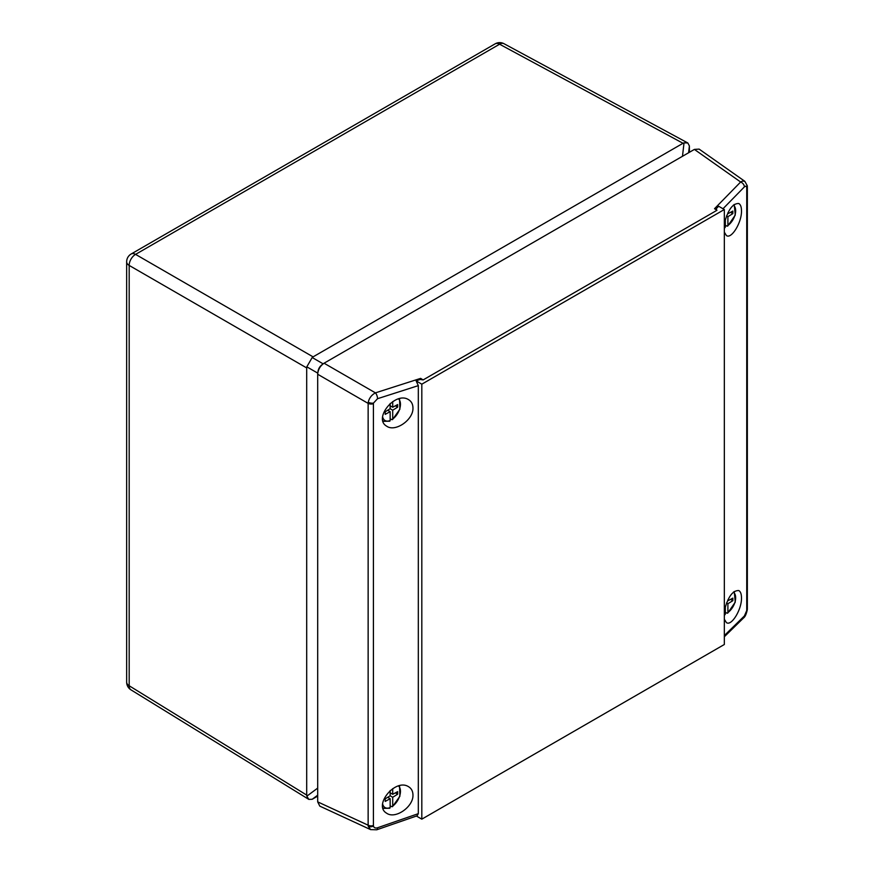 <?xml version="1.0" encoding="UTF-8"?>
<svg xmlns="http://www.w3.org/2000/svg" width="874" height="874" viewBox="0 0 874 874"><rect width="100%" height="100%" fill="white"/><g stroke="black" fill="none" stroke-linecap="round" stroke-linejoin="round"><path stroke-width="1.31" d="M421.814 384.178L724.327 209.52L724.327 644.499L421.814 819.156L421.814 384.178L416.133 380.9L420.099 379.447L423.147 379.917L716.953 210.295L716.079 208.908L714.528 208.7L740.639 182.011L694.393 149.41L699.124 149.104L744.834 181.322L742.605 181.027L740.639 182.011A4.512 3.157 44.4 0 1 744.375 186.905L722.995 208.755M694.393 149.41L324.068 363.213L375.427 392.863A4.512 1.879 72.2 0 1 377.513 398.708L373.471 403.1A4.294 3.037 135 0 0 373.417 403.701A4.512 2.611 180 0 1 368.14 403.384A8.915 5.539 -53 0 1 368.26 402.182C369.243 398.009 371.636 394.906 375.427 392.863L420.645 378.376L420.755 379.414M317.688 374.258L317.688 801.873L319.797 806.123L370.62 829.623L368.26 826.334A8.915 5.812 -55.6 0 1 368.14 825.198L368.14 403.384L317.688 374.258C318.07 369.571 320.201 365.889 324.068 363.213M724.327 209.52L718.646 206.242L716.079 208.908M421.814 819.156L416.428 816.043M373.417 403.701L373.417 825.515A4.294 3.037 135 0 0 373.471 826.083C373.985 827.809 375.339 828.377 377.513 827.776A4.512 1.803 70.9 0 1 376.738 829.787L417.106 815.813L418.318 813.661L418.318 385.631L416.133 380.9M376.738 829.787L370.62 829.623M412.954 407.907C412.878 403.963 411.272 401.133 408.147 399.407C394.862 391.519 373.122 418.58 386.647 426.162C395.267 432.455 413.566 419.749 412.954 407.907M412.954 794.958C412.878 791.014 411.272 788.184 408.147 786.458C394.862 778.57 373.122 805.62 386.647 813.213C395.267 819.506 413.566 806.8 412.954 794.958M420.099 379.447L420.645 378.376L423.147 379.917M724.327 610.839C727.813 597.095 732.641 590.332 738.803 590.562C740.551 591.567 741.447 594.003 741.491 597.849C741.84 609.473 731.396 626.56 726.381 622.572L724.327 619.185M724.327 223.788C727.813 210.044 732.641 203.292 738.803 203.522C740.551 204.527 741.447 206.952 741.491 210.809C741.84 222.422 731.396 239.509 726.381 235.521L724.327 232.134M724.327 635.584L744.375 615.973L746.713 610.598A4.512 2.032 5.4 0 0 747.303 609.702L747.346 608.675A4.512 2.611 180 0 1 746.746 609.976L746.746 188.161A4.294 1.748 108.4 0 0 746.713 187.604C746.418 186.009 745.642 185.769 744.375 186.905M373.417 825.515A4.512 2.611 180 0 1 368.14 825.198L317.688 801.873M716.953 210.295L714.528 208.7L716.134 208.525M746.713 187.604A4.512 3.103 -6.6 0 0 747.292 185.78L747.346 186.861A4.512 2.611 180 0 1 746.746 188.161M744.375 615.973A4.512 3.223 45.6 0 1 743.621 617.896L724.327 636.764M322.484 364.36C319.731 366.304 318.202 368.959 317.885 372.313M317.688 463.897L317.688 697.321M638.96 181.41L366.577 338.664M313.078 356.865L683.02 143.281L499.589 44.213L135.568 254.378L313.078 356.865L312.193 357.521L323.129 363.835M306.698 795.089L306.698 367.921L129.188 265.434L129.188 685.773L306.698 795.089L306.818 796.17L317.688 788.119M317.688 796.116L312.193 799.273L308.828 799.393L306.818 796.17M682.485 156.282L684.025 142.844L687.816 142.975L689.389 145.947L689.411 152.284M684.025 142.844L683.02 143.281M317.754 373.132L306.818 366.818L306.698 367.921M306.818 366.818L312.193 357.521M390.154 805.839L391.803 806.691L392.71 806.101A12.771 7.374 120 0 0 399.822 795.515A12.771 7.374 120 0 0 398.489 785.934M392.71 788.632L392.71 794.302L397.659 791.636L397.659 794.215L392.71 797.252L392.71 806.101M382.594 803.763A12.771 7.374 120 0 0 390.154 807.576L390.154 798.727L385.205 801.403L385.205 798.814L390.154 795.777L390.154 790.544M395.343 792.882L397.659 794.215M391.028 793.341L390.154 793.876M390.154 795.777L392.71 797.252M387.685 797.296L390.154 798.727M390.154 792.827L392.71 794.302M388.559 796.76L388.559 797.809M390.154 807.576L389.815 808.231L383.73 808.363A14.126 8.15 -60 0 1 382.834 807.794M390.154 418.799L391.803 419.64L392.71 419.05A12.771 7.374 120 0 0 399.822 408.475A12.771 7.374 120 0 0 398.489 398.894M382.594 416.712A12.771 7.374 120 0 0 390.154 420.525L390.154 411.676L385.205 414.352L385.205 411.774L390.154 408.726L390.154 403.493M392.71 401.581L392.71 407.251L397.659 404.586L397.659 407.164L392.71 410.201L392.71 419.05M390.154 405.776L392.71 407.251M395.343 405.831L397.659 407.164M391.028 406.29L390.154 406.825M390.154 408.726L392.71 410.201M387.685 410.256L390.154 411.676M388.559 409.709L388.559 410.758M390.154 420.525L389.815 421.181M725.344 612.324L726.993 613.166L727.9 612.576A12.771 7.374 120 0 0 735.11 601.673A12.771 7.374 120 0 0 733.362 592.157M724.327 614.4A12.771 7.374 120 0 0 725.344 614.051L725.344 606.436M727.9 599.848L727.9 600.788L732.849 598.111L732.849 600.689L727.9 603.726L727.9 612.576M730.544 599.356L732.849 600.689M726.534 602.94L727.9 603.726M725.344 614.051L725.016 614.706M725.344 225.273L726.993 226.126L727.9 225.536A12.771 7.374 120 0 0 735.11 214.633A12.771 7.374 120 0 0 733.362 205.117M724.327 227.36A12.771 7.374 120 0 0 725.344 227.011L725.344 219.385M727.9 212.797L727.9 213.737L732.849 211.06L732.849 213.638L727.9 216.686L727.9 225.536M730.544 212.306L732.849 213.638M726.534 215.9L727.9 216.686M725.344 227.011L725.016 227.666M377.513 827.776L418.318 813.661M418.318 385.631L377.513 398.708M746.713 610.598A4.294 1.748 108.4 0 0 746.746 609.976M368.26 826.334A4.512 2.873 -10.8 0 0 373.471 826.083M368.26 402.182A4.512 2.261 9.6 0 0 373.471 403.1M689.389 145.947L688.614 152.742M317.688 795.198L312.193 799.273M126.654 682.146A9.024 9.024 0 0 0 130.947 689.837A9.024 5.211 -58.4 0 1 129.188 685.773A9.024 5.211 180 0 1 126.654 682.146L126.654 261.807A9.024 5.211 0 0 0 129.188 265.434A9.024 5.386 -60 0 1 135.568 254.378A9.024 5.211 60 0 0 131.166 253.995A9.024 9.024 0 0 0 126.654 261.807M131.166 253.995L495.187 43.82A9.024 5.211 60 0 1 499.589 44.213A9.024 5.211 -61.6 0 1 503.992 43.7L687.816 142.975M382.878 420.897L383.73 421.323A14.126 8.15 -60 0 1 382.834 420.744M747.292 185.791L744.834 181.322M747.346 608.675L747.346 186.861M747.303 609.713C746.341 614.116 745.118 616.836 743.621 617.896M130.947 689.837L308.828 799.393M503.992 43.7A9.024 9.024 0 0 0 495.187 43.82M383.73 808.363L382.878 807.947M392.492 806.68L399.877 796.28L399.549 785.671M383.73 421.323L389.793 421.192M392.492 419.64L399.877 409.229L399.549 398.62M724.327 614.968L724.983 614.717M727.681 613.166L735.253 602.164L734.236 591.469M724.327 227.928L724.983 227.677M727.681 226.115L735.253 215.124L734.236 204.418"/></g></svg>
